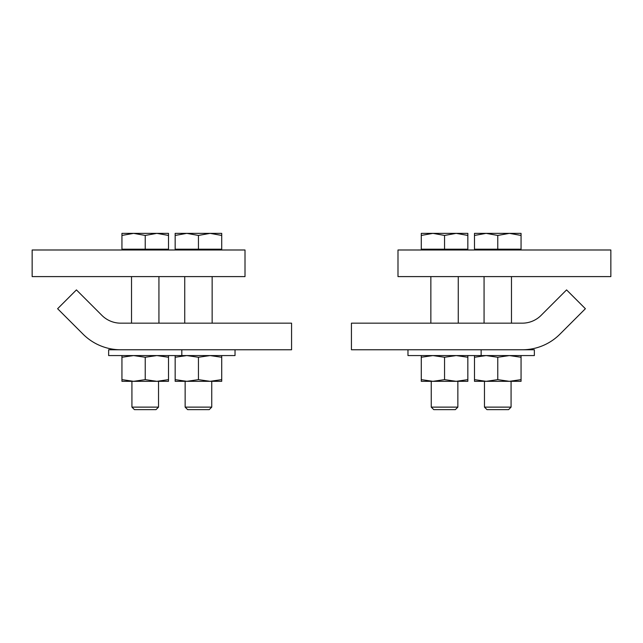 <?xml version="1.0" encoding="UTF-8"?>
<svg xmlns="http://www.w3.org/2000/svg" width="643" height="643" viewBox="0 0 643 643"><rect width="100%" height="100%" fill="white"/><g stroke="black" fill="none" stroke-linecap="round" stroke-linejoin="round"><path stroke-width="0.96" d="M32.15 249.99L32.15 276.603L245.007 276.603L245.007 249.99L32.15 249.99M120.707 349.768A53.216 53.216 0 0 1 83.084 334.183L57.613 308.72L76.429 289.905L101.891 315.367A26.604 26.604 0 0 0 120.707 323.164L291.568 323.164L291.568 349.768L120.707 349.768M211.748 407.123L185.136 407.123L187.652 409.639L209.232 409.639L211.748 407.123L211.748 381.323L185.136 381.323L185.136 407.123M221.722 235.442L210.084 233.361L221.722 233.361L221.722 249.195L175.161 249.195L175.161 233.361L210.084 233.361L198.446 235.442L186.8 233.361L175.161 235.442M198.446 249.195L198.446 235.442M158.532 407.123L131.928 407.123L134.435 409.639L156.024 409.639L158.532 407.123L158.532 381.323L131.919 381.323L131.928 407.123M168.514 235.442L156.868 233.361L168.514 233.361L168.514 249.195L121.945 249.195L121.945 233.361L156.868 233.361L145.23 235.442L133.591 233.361L121.945 235.442M145.23 249.195L145.23 235.442M235.025 349.768L235.025 355.571L108.643 355.571L108.643 349.768L145.23 349.768M221.722 381.323L210.084 381.323L221.722 379.643L221.722 381.323M186.8 381.323L175.161 381.323L175.161 379.643L186.8 381.323L198.446 379.643L210.084 381.323M221.722 355.571L221.722 357.251L210.084 355.571L198.446 357.251L186.8 355.571L175.161 357.251L175.161 355.571M221.722 379.643L221.722 357.251M198.446 379.643L198.446 357.251M175.161 379.643L175.161 357.251M168.514 381.323L156.868 381.323L168.514 379.643L168.514 381.323M133.591 381.323L121.945 381.323L121.945 379.643L133.591 381.323L145.23 379.643L156.868 381.323M168.514 355.571L168.514 357.251L156.868 355.571L145.23 357.251L133.591 355.571L121.945 357.251L121.945 355.571M168.514 379.643L168.514 357.251M145.23 379.643L145.23 357.251M121.945 379.643L121.945 357.251M610.85 276.603L610.85 249.99L397.993 249.99L397.993 276.603L610.85 276.603M559.916 334.183A53.216 53.216 0 0 1 522.293 349.768L351.432 349.768L351.432 323.164L522.293 323.164A26.604 26.604 0 0 0 541.109 315.367L566.571 289.905L585.387 308.72L559.916 334.183M444.554 407.123L431.252 407.123L433.768 409.639L455.348 409.639L457.864 407.123L444.554 407.123M432.916 233.361L421.278 235.442L421.278 233.361L456.2 233.361L444.554 235.442L432.916 233.361M467.839 233.361L467.839 235.442L456.2 233.361L467.839 233.361M444.554 235.442L444.554 249.195L467.839 249.195L467.839 235.442M444.554 249.195L421.278 249.195L421.278 235.442M497.77 407.123L484.468 407.123L486.976 409.639L508.565 409.639L511.072 407.123L497.77 407.123M486.132 233.361L474.486 235.442L474.486 233.361L509.409 233.361L497.77 235.442L486.132 233.361M521.055 233.361L521.055 235.442L509.409 233.361L521.055 233.361M497.77 235.442L497.77 249.195L521.055 249.195L521.055 235.442M497.77 249.195L474.486 249.195L474.486 235.442M522.293 349.768L534.357 349.768L534.357 355.571L407.975 355.571L407.975 349.768M457.864 407.123L457.864 381.323L431.244 381.323L431.252 407.123M432.916 381.323L421.278 381.323L421.278 379.643L432.916 381.323L444.554 379.643L456.2 381.323L467.839 379.643L467.839 381.323L456.2 381.323M467.839 355.571L467.839 357.251L456.2 355.571L444.554 357.251L432.916 355.571L421.278 357.251L421.278 355.571M421.278 379.643L421.278 357.251M444.554 379.643L444.554 357.251M467.839 379.643L467.839 357.251M511.072 407.123L511.072 381.323L484.46 381.323L484.468 407.123M486.132 381.323L474.486 381.323L474.486 379.643L486.132 381.323L497.77 379.643L509.409 381.323L521.055 379.643L521.055 381.323L509.409 381.323M521.055 355.571L521.055 357.251L509.409 355.571L497.77 357.251L486.132 355.571L474.486 357.251L474.486 355.571M474.486 379.643L474.486 357.251M497.77 379.643L497.77 357.251M521.055 379.643L521.055 357.251M184.742 276.603L184.742 323.164M212.142 276.603L212.142 323.164M177.492 249.195L177.492 249.99M219.4 249.195L219.4 249.99M131.526 276.603L131.526 323.164M158.934 276.603L158.934 323.164M124.276 249.195L124.276 249.99M166.183 249.195L166.183 249.99M181.816 355.571L181.816 349.768M430.858 276.603L430.858 323.164M458.258 276.603L458.258 323.164M423.6 249.195L423.6 249.99M465.508 249.195L465.508 249.99M484.066 276.603L484.066 323.164M511.474 276.603L511.474 323.164M476.817 249.195L476.817 249.99M518.724 249.195L518.724 249.99M481.141 355.571L481.141 349.768"/></g></svg>
